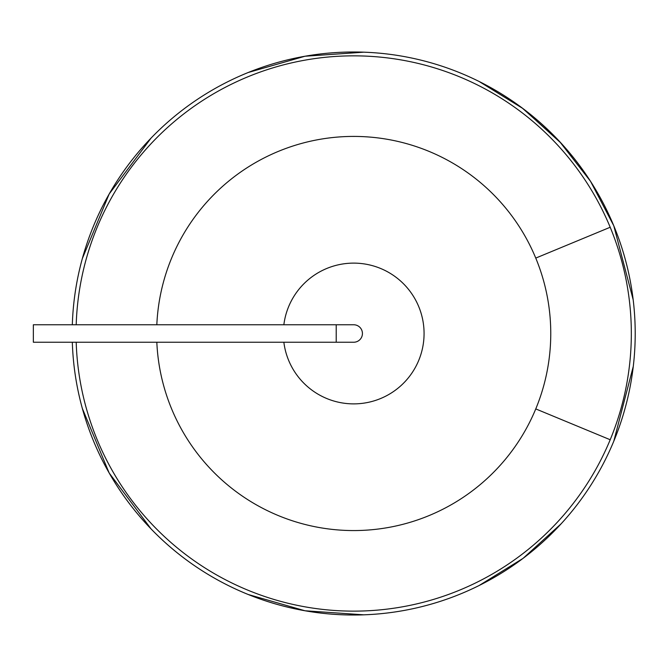 <?xml version="1.0" encoding="UTF-8"?>
<svg xmlns="http://www.w3.org/2000/svg" width="667" height="667" viewBox="0 0 667 667"><rect width="100%" height="100%" fill="white"/><g stroke="black" fill="none" stroke-linecap="round" stroke-linejoin="round"><path stroke-width="1" d="M561.314 523.62L523.036 558.387L479.014 585.584L523.036 558.387L561.314 523.62L523.036 558.387L479.014 585.584M363.932 614.832L304.969 610.764L248.174 594.489L304.969 610.764L363.932 614.832L304.969 610.764L248.174 594.489M151.126 528.989L109.171 472.995L82.316 408.371L109.171 472.995L151.126 528.989L109.171 472.995L82.316 408.371M82.316 258.629L109.171 194.005L151.126 138.011L109.171 194.005L82.316 258.629L109.171 194.005L151.126 138.011M248.174 72.511L304.969 56.236L363.932 52.168L304.969 56.236L248.174 72.511L304.969 56.236L363.932 52.168M561.314 143.38L523.036 108.613L479.014 81.416L522.036 107.862L559.605 141.537L590.52 181.299L613.782 225.771L633.183 299.783L613.782 225.771A281.516 281.516 0 0 1 303.068 610.422A281.516 281.516 0 0 1 72.319 342.238A281.516 281.516 0 0 0 613.782 441.229L633.283 366.391M479.014 81.416L522.036 107.862L559.605 141.537L590.52 181.299L613.782 225.771A281.516 281.516 0 0 0 72.319 324.762A281.516 281.516 0 0 1 613.782 225.771L633.183 299.783M156.828 324.762A197.057 197.057 0 0 1 535.759 258.087A197.057 197.057 0 0 1 319.543 527.58A197.057 197.057 0 0 1 156.828 342.238M283.859 342.238A70.377 70.377 0 0 0 391.379 392.938A70.377 70.377 0 0 0 391.379 274.062A70.377 70.377 0 0 0 283.859 324.762M336.218 342.238L336.218 324.762L33.35 324.762L33.35 342.238L353.693 342.238A8.738 8.738 0 0 0 362.431 333.5A8.738 8.738 0 0 0 353.693 324.762A8.738 8.738 0 0 1 362.431 333.5A8.738 8.738 0 0 1 353.693 342.238M613.782 225.771A281.516 281.516 0 0 1 613.782 441.229M76.196 324.762A277.63 277.63 0 0 1 610.197 227.255A277.63 277.63 0 0 1 303.827 606.62A277.63 277.63 0 0 1 76.196 342.238M610.197 227.255L535.759 258.087M610.197 439.745L535.759 408.913M336.218 324.762L353.693 324.762"/></g></svg>
